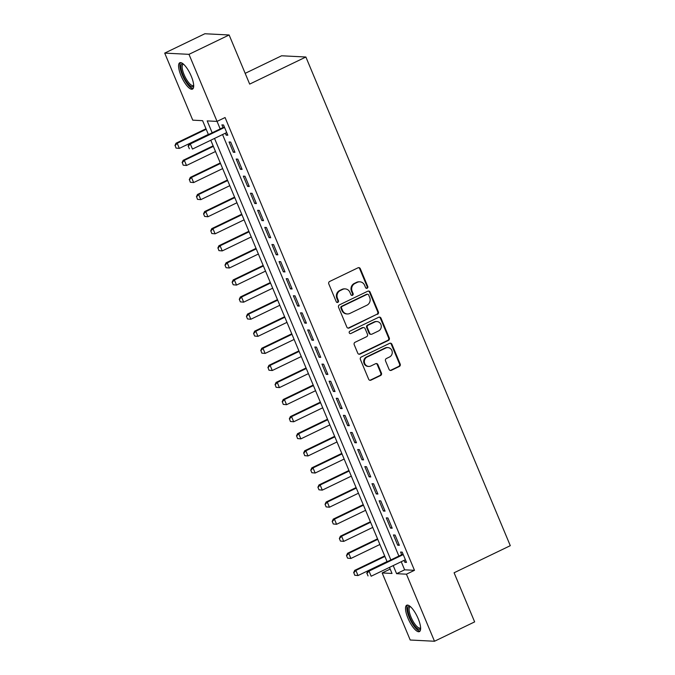 <?xml version="1.0" encoding="UTF-8"?>
<svg xmlns="http://www.w3.org/2000/svg" width="675" height="675" viewBox="0 0 675 675"><rect width="100%" height="100%" fill="white"/><g stroke="black" fill="none" stroke-linecap="round" stroke-linejoin="round"><path stroke-width="1.01" d="M367.149 288.233A1.291 1.207 92.9 0 0 367.765 286.521L360.307 268.701A1.839 1.721 92.9 0 0 358.028 267.789L329.662 281.467A1.839 1.721 92.9 0 0 328.784 283.905L336.243 301.725A1.291 1.207 92.9 0 0 337.837 302.366A1.291 1.207 92.9 0 0 338.445 300.662L337.483 298.35A5.889 5.518 92.9 0 1 340.284 290.554L342.647 289.415A5.889 5.518 92.9 0 1 349.937 292.351L350.899 294.654A1.291 1.207 92.9 0 0 352.493 295.296A1.291 1.207 92.9 0 0 353.101 293.591L352.139 291.288A5.889 5.518 92.9 0 1 354.94 283.483L357.303 282.344A5.889 5.518 92.9 0 1 364.593 285.28L365.555 287.584A1.291 1.207 92.9 0 0 367.149 288.233M366.272 288.276A1.291 1.207 92.9 0 0 367.107 286.487L359.657 268.667A1.839 1.721 92.9 0 0 358.493 267.646M336.952 302.408A1.291 1.207 92.9 0 0 337.787 300.628L336.825 298.316L337.483 298.35M351.608 295.346A1.291 1.207 92.9 0 0 352.451 293.558L351.481 291.254L352.139 291.288M407.945 618.165A14.631 4.565 64.3 0 1 406.713 605.239A14.631 4.565 64.3 0 1 418.188 618.68A14.631 4.565 64.3 0 1 419.42 631.606A14.631 4.565 64.3 0 1 407.945 618.165M181.018 75.676A14.631 4.565 64.3 0 1 179.786 62.75A14.631 4.565 64.3 0 1 191.253 76.191A14.631 4.565 64.3 0 1 192.493 89.117A14.631 4.565 64.3 0 1 181.018 75.676M389.078 369.402A1.839 1.721 92.9 0 0 391.357 370.322L399.322 366.483A1.839 1.721 92.9 0 0 400.191 364.053L391.913 344.258A1.839 1.721 92.9 0 0 389.635 343.339L361.268 357.016A1.839 1.721 92.9 0 0 360.391 359.454L368.668 379.249A1.839 1.721 92.9 0 0 370.946 380.16L380.565 375.528A1.839 1.721 92.9 0 0 381.434 373.089L377.89 364.618A1.839 1.721 92.9 0 0 375.612 363.707L370.845 366.002A4.928 4.615 92.9 0 1 364.433 362.441A4.928 4.615 92.9 0 1 367.099 357.033L385.771 348.03A4.928 4.615 92.9 0 1 392.183 351.591A4.928 4.615 92.9 0 1 389.526 356.999L386.412 358.501A1.839 1.721 92.9 0 0 385.535 360.939L389.078 369.402M208.423 134.587L202.601 120.665L192.763 120.167L164.708 53.106L204.854 33.75L229.129 34.982L249.674 84.105L305.876 57.012L510.292 545.678L454.089 572.771L474.643 621.894L434.498 641.25L410.214 640.018L382.168 572.948L392.006 573.455L389.475 567.388M229.129 34.982L188.983 54.338L220.193 128.908M401.245 561.718L404.629 569.818L414.475 570.316L225.07 117.534L217.038 121.399L207.2 120.901L212.169 132.781M414.475 570.316L406.443 574.189L434.498 641.25M377.502 314.331A1.839 1.721 92.9 0 0 378.371 311.892L370.094 292.098A1.839 1.721 92.9 0 0 367.816 291.187L339.449 304.864A1.839 1.721 92.9 0 0 338.572 307.294L346.849 327.088A1.839 1.721 92.9 0 0 349.127 328.008L376.844 314.297A1.839 1.721 92.9 0 0 377.722 311.858L369.436 292.064A1.839 1.721 92.9 0 0 368.28 291.035M381.004 318.178L389.281 337.973A1.839 1.721 92.9 0 1 388.412 340.411L360.037 354.088A1.839 1.721 92.9 0 1 357.758 353.168L354.215 344.697A1.839 1.721 92.9 0 1 355.092 342.259L366.601 336.715A1.839 1.721 92.9 0 0 367.47 334.277L365.124 328.657A1.839 1.721 92.9 0 0 362.846 327.738L350.865 333.517A1.291 1.207 92.9 0 1 349.186 332.581A1.291 1.207 92.9 0 1 349.886 331.172L378.726 317.258A1.839 1.721 92.9 0 1 381.004 318.178L380.346 318.144L388.631 337.939L389.281 337.973M225.366 133.211L226.176 135.143L227.812 135.228L223.526 124.976L221.889 124.892L223.003 127.558M234.959 152.314L230.673 142.062L229.036 141.978L233.322 152.229L234.959 152.314M242.114 169.4L237.819 159.148L236.183 159.064L240.469 169.315L242.114 169.4M249.261 186.486L244.966 176.234L243.329 176.15L247.615 186.401L249.261 186.486M256.407 203.572L252.113 193.32L250.476 193.236L254.762 203.487L256.407 203.572M263.554 220.657L259.267 210.406L257.622 210.322L261.908 220.573L263.554 220.657M270.7 237.743L266.414 227.492L264.769 227.407L269.055 237.659L270.7 237.743M277.847 254.829L273.561 244.578L271.915 244.502L276.21 254.753L277.847 254.829M284.993 271.915L280.707 261.664L279.062 261.588L283.357 271.839L284.993 271.915M292.14 289.001L287.854 278.75L286.208 278.674L290.503 288.925L292.14 289.001M299.287 306.096L295 295.844L293.363 295.76L297.65 306.011L299.287 306.096M306.433 323.182L302.147 312.93L300.51 312.846L304.796 323.097L306.433 323.182M313.58 340.267L309.293 330.016L307.657 329.932L311.943 340.183L313.58 340.267M320.735 357.353L316.44 347.102L314.803 347.017L319.089 357.269L320.735 357.353M327.881 374.439L323.587 364.188L321.95 364.103L326.236 374.355L327.881 374.439M335.028 391.525L330.733 381.274L329.096 381.189L333.382 391.441L335.028 391.525M342.174 408.611L337.888 398.36L336.243 398.275L340.529 408.527L342.174 408.611M349.321 425.697L345.035 415.446L343.389 415.361L347.676 425.613L349.321 425.697M356.468 442.783L352.181 432.532L350.536 432.447L354.831 442.699L356.468 442.783M363.614 459.869L359.328 449.618L357.683 449.533L361.977 459.785L363.614 459.869M370.761 476.955L366.474 466.703L364.829 466.619L369.124 476.871L370.761 476.955M377.907 494.041L373.621 483.789L371.984 483.705L376.27 493.957L377.907 494.041M385.054 511.127L380.767 500.875L379.131 500.791L383.417 511.042L385.054 511.127M392.2 528.213L387.914 517.961L386.277 517.877L390.563 528.128L392.2 528.213M399.355 545.299L395.061 535.047L393.424 534.963L397.71 545.214L399.355 545.299M222.556 134.561L398.883 556.065M404.047 560.368L404.857 562.3L406.502 562.385L402.207 552.133L400.57 552.049L401.684 554.715M305.876 57.012L281.602 55.78L245.177 73.339M164.708 53.106L188.983 54.338M390.184 569.084L382.168 572.948M387.113 561.743L210.786 140.24M393.213 565.591L396.605 573.683L406.443 574.189M214.532 138.434L390.85 559.938M404.629 569.818L396.605 573.683M226.176 135.143L227.509 134.502M233.322 152.229L234.655 151.588M240.469 169.315L241.802 168.674M247.615 186.401L248.957 185.76M254.762 203.487L256.103 202.846M261.908 220.573L263.25 219.932M269.055 237.659L270.397 237.018M276.21 254.753L277.543 254.104M283.357 271.839L284.69 271.19M290.503 288.925L291.836 288.276M297.65 306.011L298.983 305.362M304.796 323.097L306.129 322.448M311.943 340.183L313.276 339.533M319.089 357.269L320.423 356.619M326.236 374.355L327.577 373.705M333.382 391.441L334.724 390.791M340.529 408.527L341.871 407.886M347.676 425.613L349.017 424.972M354.831 442.699L356.164 442.057M361.977 459.785L363.31 459.143M369.124 476.871L370.457 476.229M376.27 493.957L377.603 493.315M383.417 511.042L384.75 510.401M390.563 528.128L391.897 527.487M397.71 545.214L399.043 544.573M404.857 562.3L406.198 561.659M359.851 281.829L359.193 281.796A5.889 5.518 92.9 0 0 356.645 282.31L357.303 282.344M351.481 291.254A5.889 5.518 92.9 0 1 354.282 283.449L356.645 282.31M345.187 288.892L344.537 288.858A5.889 5.518 92.9 0 0 341.989 289.381L342.647 289.415M336.825 298.316A5.889 5.518 92.9 0 1 339.626 290.52L341.989 289.381M348.005 328.118A1.839 1.721 92.9 0 0 348.469 327.974L376.844 314.297M368.66 295.009A1.291 1.207 92.9 0 0 367.065 294.368L342.166 306.374A1.291 1.207 92.9 0 0 341.55 308.078L342.571 310.508A5.889 5.518 92.9 0 0 349.861 313.445L366.879 305.235A5.889 5.518 92.9 0 0 369.681 297.439L368.66 295.009M367.622 294.249L366.964 294.224A1.291 1.207 92.9 0 0 366.407 294.334L367.065 294.368M347.313 313.968L346.655 313.934A5.889 5.518 92.9 0 1 341.913 310.475L340.892 308.045A1.291 1.207 92.9 0 1 341.508 306.34L366.407 294.334M358.914 354.198A1.839 1.721 92.9 0 0 359.378 354.054L387.754 340.377A1.839 1.721 92.9 0 0 388.631 337.939M363.639 327.577L362.981 327.544A1.839 1.721 92.9 0 0 362.188 327.704L350.865 333.517M378.54 330.961A4.928 4.615 92.9 0 0 376.912 321.553A4.928 4.615 92.9 0 0 374.785 321.983L368.204 325.156A1.839 1.721 92.9 0 0 367.327 327.594L369.681 333.214A1.839 1.721 92.9 0 0 371.959 334.133L378.54 330.961M376.912 321.553L376.253 321.519A4.928 4.615 92.9 0 0 374.127 321.95L374.785 321.983M371.166 334.294L370.507 334.26A1.839 1.721 92.9 0 1 369.023 333.18L366.677 327.561A1.839 1.721 92.9 0 1 367.546 325.122L374.127 321.95M380.346 318.144A1.839 1.721 92.9 0 0 379.19 317.115M387.897 347.591L387.239 347.558A4.928 4.615 92.9 0 0 385.113 347.996L385.771 348.03M368.719 366.441L368.069 366.407A4.928 4.615 92.9 0 1 366.441 356.999L385.113 347.996M369.824 380.278A1.839 1.721 92.9 0 0 370.288 380.135L379.907 375.494A1.839 1.721 92.9 0 0 380.784 373.056L377.241 364.593A1.839 1.721 92.9 0 0 376.085 363.563M390.234 370.432A1.839 1.721 92.9 0 0 390.698 370.288L398.663 366.449A1.839 1.721 92.9 0 0 399.532 364.019L391.255 344.225A1.839 1.721 92.9 0 0 390.099 343.195M205.993 128.765L176.023 143.21L177.204 143.277L179.347 148.399L208.356 134.418M176.234 148.103L179.347 148.399L176.04 148.087L175.162 145.538L176.04 148.087M206.213 129.288L177.204 143.277L175.162 145.538M174.96 145.53L176.023 143.21M188.283 146.205L189.354 148.77L188.283 146.205L190.325 143.944L189.143 143.885L224.336 126.917M226.699 132.562L192.468 149.065L190.325 143.944L224.556 127.44M189.143 143.885L188.089 146.197M193.708 85.767A12.665 3.949 64.3 0 1 182.993 75.085A12.665 3.949 64.3 0 1 183.161 63.889M183.575 64.252A11.728 3.653 -115.7 0 0 183.136 64.361A11.728 3.653 -115.7 0 0 184.123 74.714A11.728 3.653 -115.7 0 0 193.32 85.489A11.728 3.653 -115.7 0 0 193.683 85.21M180.613 62.606A14.538 4.531 -115.7 0 0 182.334 75.052A14.538 4.531 -115.7 0 0 193.118 88.56M420.635 628.256A12.665 3.949 64.3 0 1 412.712 623.033A12.665 3.949 64.3 0 1 407.962 607.702A12.665 3.949 64.3 0 1 410.088 606.378M410.501 606.741A11.728 3.653 -115.7 0 0 410.062 606.85A11.728 3.653 -115.7 0 0 409.236 608.065A11.728 3.653 -115.7 0 0 412.813 620.84A11.728 3.653 -115.7 0 0 420.247 627.978A11.728 3.653 -115.7 0 0 420.609 627.699M407.54 605.095A14.538 4.531 -115.7 0 0 407.008 606.201A14.538 4.531 -115.7 0 0 410.974 621.186A14.538 4.531 -115.7 0 0 420.044 631.049M213.14 145.851L183.17 160.304L184.351 160.363L186.494 165.485L215.502 151.504M183.381 165.189L186.494 165.485L183.187 165.172L182.309 162.624L183.187 165.172M213.359 146.374L184.351 160.363L182.309 162.624M182.115 162.616L183.17 160.304M220.286 162.937L190.316 177.39L191.498 177.449L193.641 182.571L222.649 168.59M190.527 182.275L193.641 182.571L190.333 182.258L189.456 179.71L190.333 182.258M220.506 163.46L191.498 177.449L189.456 179.71M189.262 179.702L190.316 177.39M227.433 180.023L197.463 194.476L198.644 194.535L200.787 199.657L229.795 185.676M197.674 199.361L200.787 199.657L197.48 199.344L196.602 196.796L197.48 199.344M227.652 180.546L198.644 194.535L196.602 196.796M196.408 196.788L197.463 194.476M234.579 197.108L204.609 211.562L205.791 211.621L207.934 216.743L236.942 202.762M204.82 216.447L207.934 216.743L204.626 216.439L203.555 213.874L204.626 216.439M234.799 197.632L205.791 211.621L203.749 213.882M203.555 213.874L204.609 211.562M241.726 214.194L211.756 228.648L212.937 228.707L215.089 233.828L244.088 219.847M211.967 233.533L215.089 233.828L211.773 233.525L210.895 230.968L211.773 233.525M241.945 214.718L212.937 228.707L210.895 230.968M210.701 230.96L211.756 228.648M248.872 231.28L218.911 245.734L220.092 245.793L222.235 250.914L251.235 236.933M219.113 250.619L222.235 250.914L218.919 250.611L218.042 248.054L218.919 250.611M249.092 231.803L220.092 245.793L218.042 248.054M217.848 248.046L218.911 245.734M256.019 248.366L226.058 262.82L227.239 262.879L229.382 268L258.382 254.019M226.26 267.705L229.382 268L226.066 267.697L224.994 265.132L226.066 267.697M256.238 248.889L227.239 262.879L225.188 265.14M224.994 265.132L226.058 262.82M263.166 265.452L233.204 279.906L234.385 279.965L236.528 285.086L265.537 271.105M233.415 284.791L236.528 285.086L233.212 284.782L232.141 282.218L233.212 284.782M263.385 265.975L234.385 279.965L232.335 282.226M232.141 282.218L233.204 279.906M270.321 282.538L240.351 296.992L241.532 297.051L243.675 302.172L272.683 288.191M240.562 301.877L243.675 302.172L240.359 301.868L239.288 299.303L240.359 301.868M270.54 283.07L241.532 297.051L239.49 299.312M239.288 299.303L240.351 296.992M277.467 299.624L247.497 314.077L248.678 314.137L250.822 319.258L279.83 305.277M247.708 318.963L250.822 319.258L247.506 318.954L246.434 316.389L247.506 318.954M277.687 300.156L248.678 314.137L246.637 316.398M246.434 316.389L247.497 314.077M284.614 316.718L254.644 331.163L255.825 331.223L257.968 336.352L286.976 322.363M254.855 336.049L257.968 336.352L254.652 336.04L253.581 333.475L254.652 336.04M284.833 317.242L255.825 331.223L253.783 333.484M253.581 333.475L254.644 331.163M291.76 333.804L261.79 348.249L262.972 348.308L265.115 353.438L294.123 339.449M262.001 353.135L265.115 353.438L261.807 353.126L260.93 350.57L261.807 353.126M291.98 334.327L262.972 348.308L260.93 350.57M260.736 350.561L261.79 348.249M298.907 350.89L268.937 365.335L270.118 365.394L272.261 370.524L301.269 356.535M269.148 370.221L272.261 370.524L268.954 370.212L268.076 367.656L268.954 370.212M299.126 351.413L270.118 365.394L268.076 367.656M267.882 367.647L268.937 365.335M306.053 367.976L276.083 382.421L277.265 382.48L279.408 387.61L308.416 373.621M276.294 387.307L279.408 387.61L276.1 387.298L275.223 384.742L276.1 387.298M306.273 368.499L277.265 382.48L275.223 384.742M275.029 384.733L276.083 382.421M313.2 385.062L283.23 399.507L284.411 399.566L286.554 404.696L315.562 390.707M283.441 404.392L286.554 404.696L283.247 404.384L282.369 401.827L283.247 404.384M313.419 385.585L284.411 399.566L282.369 401.827M282.175 401.819L283.23 399.507M320.347 402.148L290.377 416.593L291.558 416.652L293.709 421.782L322.709 407.793M290.587 421.478L293.709 421.782L290.393 421.47L289.516 418.913L290.393 421.47M320.566 402.671L291.558 416.652L289.516 418.913M289.322 418.905L290.377 416.593M327.493 419.234L297.532 433.679L298.713 433.738L300.856 438.868L329.856 424.879M297.734 438.564L300.856 438.868L297.54 438.556L296.663 435.999L297.54 438.556M327.712 419.757L298.713 433.738L296.663 435.999M296.468 435.991L297.532 433.679M334.64 436.32L304.678 450.765L305.859 450.824L308.002 455.954L337.002 441.965M304.881 455.65L308.002 455.954L304.687 455.642L303.809 453.085L304.687 455.642M334.859 436.843L305.859 450.824L303.809 453.085M303.615 453.077L304.678 450.765M341.786 453.406L311.825 467.851L313.006 467.91L315.149 473.04L344.157 459.051M312.036 472.736L315.149 473.04L311.833 472.728L310.762 470.163L311.833 472.728M342.006 453.929L313.006 467.91L310.956 470.171M310.762 470.163L311.825 467.851M348.941 470.492L318.971 484.937L320.152 484.996L322.296 490.126L351.304 476.137M319.182 489.822L322.296 490.126L318.98 489.814L317.908 487.249L318.98 489.814M349.161 471.015L320.152 484.996L318.111 487.266M317.908 487.249L318.971 484.937M356.088 487.578L326.118 502.023L327.299 502.082L329.442 507.212L358.45 493.222M326.329 506.908L329.442 507.212L326.126 506.9L325.055 504.335L326.126 506.9M356.307 488.101L327.299 502.082L325.257 504.352M325.055 504.335L326.118 502.023M363.234 504.664L333.264 519.109L334.446 519.168L336.589 524.298L365.597 510.317M333.475 523.994L336.589 524.298L333.273 523.986L332.201 521.421L333.273 523.986M363.454 505.187L334.446 519.168L332.404 521.438M332.201 521.421L333.264 519.109M370.381 521.75L340.411 536.195L341.592 536.254L343.735 541.384L372.743 527.403M340.622 541.08L343.735 541.384L340.428 541.072L339.356 538.507L340.428 541.072M370.6 522.273L341.592 536.254L339.55 538.523M339.356 538.507L340.411 536.195M377.527 538.836L347.558 553.281L348.739 553.34L350.882 558.47L379.89 544.489M347.768 558.166L350.882 558.47L347.574 558.158L346.503 555.592L347.574 558.158M377.747 539.359L348.739 553.34L346.697 555.609M346.503 555.592L347.558 553.281M384.674 555.922L354.704 570.367L355.885 570.426L358.028 575.556L387.037 561.575M354.915 575.252L358.028 575.556L354.721 575.243L353.843 572.695L354.721 575.243M384.893 556.445L355.885 570.426L353.843 572.695M353.649 572.687L354.704 570.367M366.964 573.362L368.035 575.918L366.964 573.362L369.014 571.101L367.833 571.033L403.017 554.074M405.388 559.718L371.157 576.222L369.014 571.101L403.237 554.597M367.833 571.033L366.77 573.353M367.107 286.487L367.765 286.521M337.787 300.628L338.445 300.662M352.451 293.558L353.101 293.591M354.282 283.449L354.94 283.483M339.626 290.52L340.284 290.554M359.657 268.667L360.307 268.701M348.469 327.974L349.127 328.008M369.436 292.064L370.094 292.098M377.722 311.858L378.371 311.892M341.508 306.34L342.166 306.374M340.892 308.045L341.55 308.078M341.913 310.475L342.571 310.508M387.754 340.377L388.412 340.411M359.378 354.054L360.037 354.088M362.188 327.704L362.846 327.738M367.546 325.122L368.204 325.156M366.677 327.561L367.327 327.594M369.023 333.18L369.681 333.214M366.441 356.999L367.099 357.033M377.241 364.593L377.89 364.618M380.784 373.056L381.434 373.089M379.907 375.494L380.565 375.528M370.288 380.135L370.946 380.16M391.255 344.225L391.913 344.258M399.532 364.019L400.191 364.053M398.663 366.449L399.322 366.483M390.698 370.288L391.357 370.322"/></g></svg>
